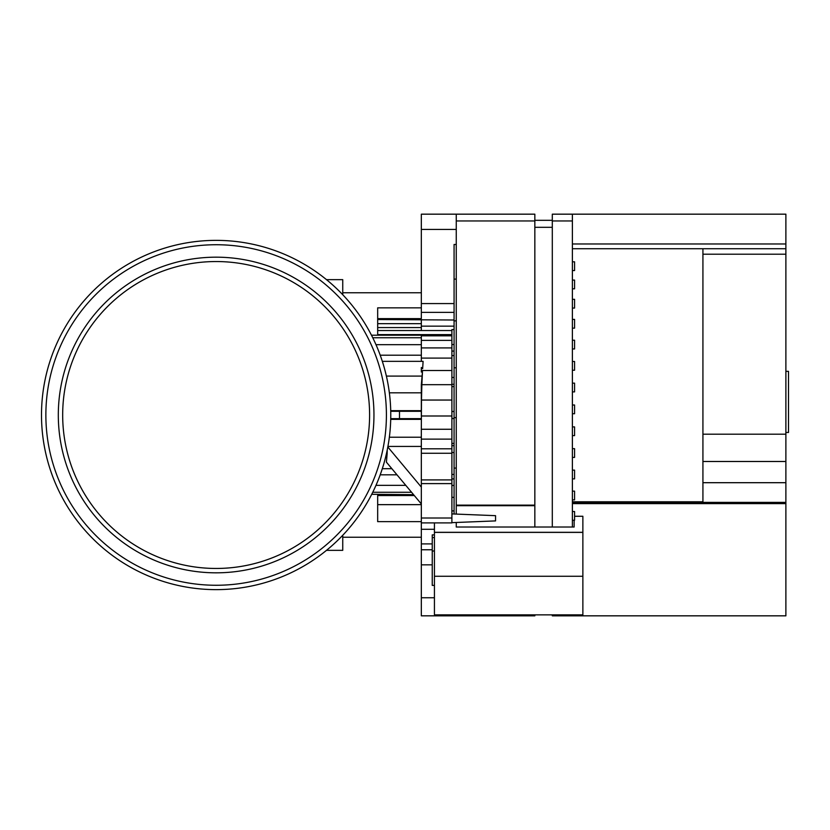 <?xml version="1.0" encoding="UTF-8"?>
<svg xmlns="http://www.w3.org/2000/svg" width="830" height="830" viewBox="0 0 830 830"><rect width="100%" height="100%" fill="white"/><g stroke="black" fill="none" stroke-linecap="round" stroke-linejoin="round"><path stroke-width="1.25" d="M572.389 499.868L574.567 499.868L574.567 491.132L572.389 491.132M572.389 243.968L785.886 243.968L785.886 214.171L572.389 214.171L572.389 527.019M572.389 614.968L572.389 615.829L552.303 615.829L552.303 614.968M572.389 220.956L552.303 220.956L552.303 214.171L572.389 214.171M552.303 527.019L552.303 220.956M456.261 527.019L456.261 524.55L456.261 527.019L574.132 527.019L574.132 520.244M572.389 615.829L785.886 615.829L785.886 503.623L572.389 503.623M572.389 502.389L785.886 502.389L785.886 503.623M572.389 501.797L702.927 501.797L702.927 248.741L572.389 248.741M785.886 502.389L785.886 482.697L702.927 482.697M785.886 243.968L785.886 248.741L702.927 248.741M702.927 434.194L785.886 434.194L785.886 482.697M785.886 434.194L785.886 248.741M785.886 371.342L788.5 371.342L788.5 432.461L785.886 432.461M702.927 254.198L785.886 254.198M456.261 214.171L534.842 214.171L534.842 505.128L456.261 505.128L456.261 214.171L421.329 214.171L421.329 318.637L377.671 318.637L377.671 307.847L421.329 307.847M534.842 220.956L456.261 220.956M534.842 527.019L534.842 505.698L456.261 505.698L456.261 505.128M456.261 514.092L456.261 505.698M456.261 524.55L456.261 522.475M456.261 614.968L456.261 615.829L421.329 615.829L421.329 518.013L451.894 518.013L451.894 522.9L421.329 522.9M534.842 505.128L456.261 505.418M534.842 614.968L534.842 615.829L456.261 615.829M421.329 292.751L342.749 292.751M371.477 335.216L421.329 335.216M421.329 334.625L421.329 340.393L451.894 340.393M377.671 318.637L377.671 319.54L454.072 320.007M451.894 334.625L377.671 334.625L377.671 319.54M454.072 312.37L421.329 312.37M454.072 303.573L421.329 303.573M454.072 326.149L421.329 326.149L421.329 323.669L377.671 323.669M421.329 323.669L421.329 320.007M451.894 330.537L377.671 330.537M421.329 330.537L421.329 326.149M454.072 329.614L451.894 329.614L451.894 344.523L454.072 344.523M421.329 518.013L421.329 429.266L451.894 429.266L451.894 418.496L454.072 418.496M454.072 411.504L451.894 411.504L451.894 386.604L454.072 386.604M454.072 377.443L451.894 377.443L451.894 355.572L454.072 355.572M421.329 361.341L421.329 355.188L380.202 355.188M390.733 411.296L421.329 411.296L421.329 400.05L451.894 400.05M421.329 429.266L421.474 400.247M421.329 411.296L421.329 415.996L451.894 415.996M389.353 437.223L421.329 437.223M387.921 446.436L421.329 446.436M386.375 453.948L387.133 453.948L387.257 449.829M326.501 279.658L342.749 279.658L342.749 294.723M342.749 535.277L342.749 550.342L326.501 550.342M399.5 418.662L399.5 411.296M375.99 344.689L421.329 344.689L421.329 347.915L451.894 347.915M421.329 347.915L421.329 355.188M372.753 337.748L421.329 337.748M421.329 340.393L421.329 344.689M451.894 335.818L421.329 335.818M451.894 358.093L421.329 358.093M451.894 370.512L421.329 370.512L421.329 367.483L422.646 368.676L423.103 361.341L422.646 368.676M451.894 384.684L421.329 384.684L422.47 371.529L421.329 372.048L421.329 370.512M422.47 371.529L421.91 383.688M386.375 376.094L422.19 376.094M382.319 361.341L423.103 361.341M421.329 400.05L421.329 384.684M421.848 385.608L421.474 399.925M389.353 392.818L421.578 392.818M390.712 410.674L421.318 410.674M451.894 429.266L451.894 518.013M451.894 478.91L454.072 478.91M451.894 474.428L454.072 474.428M451.894 497.346L454.072 497.346M434.432 522.9L434.432 532.3L582.867 532.3L582.867 614.874L434.432 614.864L434.432 532.3M434.432 614.864L582.867 614.874M434.432 576.269L582.867 576.269M582.867 532.383L434.432 532.393M574.567 516.27L582.867 516.27L582.867 532.3M451.894 510.896L454.072 510.896M572.389 520.244L574.567 520.244L574.567 511.519L572.389 511.519M456.261 244.477L454.072 244.477L454.072 279.108L456.261 279.108M456.261 320.868L454.072 320.868L454.072 279.108M456.261 367.794L454.072 367.794L454.072 320.868M456.261 417.646L454.072 417.646L454.072 367.794M456.261 468.068L454.072 468.068L454.072 417.646M454.072 514.009L454.072 468.068M377.671 521.499L377.671 495.531L414.284 495.531M342.749 537.249L421.329 537.249M371.736 494.286L413.568 494.67M372.753 492.263L411.556 492.263M380.202 474.833L396.989 474.833M375.98 485.332L405.777 485.332M451.894 453.263L421.329 453.263M434.432 537.57L432.243 537.57L432.243 534.883L434.432 534.883M432.243 537.57L432.243 551.006L434.432 551.006M432.243 551.006L432.243 585.409L434.432 585.409M451.894 344.523L451.894 351.09L454.072 351.09M451.894 351.09L451.894 355.572M451.894 445.679L454.072 445.679M451.894 443.407L454.072 443.407M451.894 452.558L454.072 452.558M451.894 377.443L451.894 384.321L454.072 384.321M451.894 384.321L451.894 386.604M451.894 411.504L451.894 418.496M451.894 485.477L454.072 485.477M451.894 513.915L495.552 515.669L495.552 520.908L451.894 522.651M421.329 327.57L377.671 327.57M390.733 418.662L421.329 418.662M390.712 419.368L421.329 419.368M382.308 468.701L391.874 468.701M421.329 503.955L386.407 462.154L387.133 453.948M387.818 446.976L421.329 487.096M390.774 415A174.632 174.632 0 0 0 216.132 240.368A174.632 174.632 0 0 0 41.5 415A174.632 174.632 0 0 0 216.132 589.632A174.632 174.632 0 0 0 390.774 415M45.868 415A170.264 170.264 0 0 0 216.132 585.264A170.264 170.264 0 0 0 386.407 415A170.264 170.264 0 0 0 216.132 244.736A170.264 170.264 0 0 0 45.868 415M58.308 415A157.825 157.825 0 0 1 216.132 257.175A157.825 157.825 0 0 1 373.957 415A157.825 157.825 0 0 1 216.132 572.825A157.825 157.825 0 0 1 58.308 415M62.675 415A153.457 153.457 0 0 1 216.132 261.543A153.457 153.457 0 0 1 369.599 415A153.457 153.457 0 0 1 216.132 568.457A153.457 153.457 0 0 1 62.675 415M534.842 227.306L552.303 227.306M534.842 220.313L552.303 220.313M572.389 328.151L574.567 328.151L574.567 319.415L572.389 319.415M572.389 435.636L574.567 435.636L574.567 426.911L572.389 426.911M572.389 391.885L574.567 391.885L574.567 383.149L572.389 383.149M572.389 288.809L574.567 288.809L574.567 280.084L572.389 280.084M572.389 270.549L574.567 270.549L574.567 261.813L572.389 261.813M572.389 370.221L574.567 370.221L574.567 361.486L572.389 361.486M572.389 308.065L574.567 308.065L574.567 299.329L572.389 299.329M572.389 457.403L574.567 457.403L574.567 448.667L572.389 448.667M572.389 413.745L574.567 413.745L574.567 405.009L572.389 405.009M572.389 478.869L574.567 478.869L574.567 470.133L572.389 470.133M572.389 348.942L574.567 348.942L574.567 340.207L572.389 340.207M785.886 461.49L702.927 461.49M456.261 229.433L421.329 229.433M434.432 529.301L421.329 529.301M377.671 504.65L421.329 504.65M432.243 543.909L421.329 543.909M421.329 549.761L432.243 549.761M421.329 564.846L432.243 564.846M434.432 597.756L421.329 597.756M421.329 483.6L451.894 483.6M421.329 479.906L451.894 479.906M451.894 448.802L421.329 448.802M451.894 439.122L421.329 439.122M377.671 521.645L421.329 521.645"/></g></svg>

